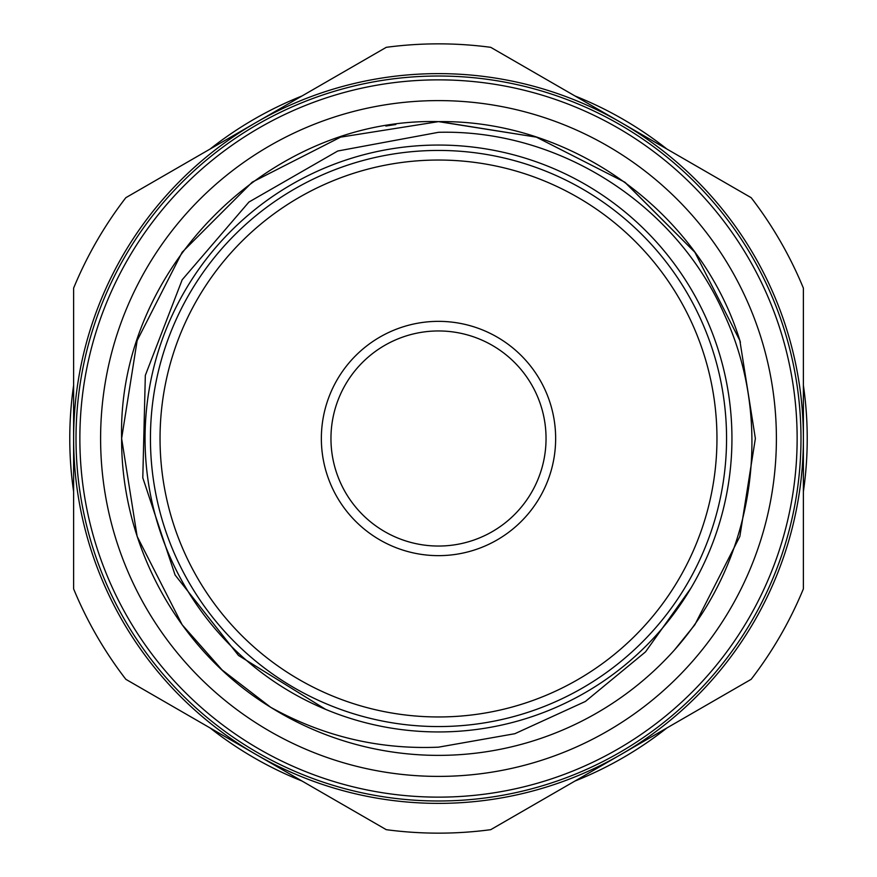 <?xml version="1.0" encoding="UTF-8"?>
<svg xmlns="http://www.w3.org/2000/svg" width="877" height="877" viewBox="0 0 877 877"><rect width="100%" height="100%" fill="white"/><g stroke="black" fill="none" stroke-linecap="round" stroke-linejoin="round"><path stroke-width="1.32" d="M145.056 438.5A293.444 293.444 0 0 1 438.5 145.056A293.444 293.444 0 0 1 731.944 438.5A293.444 293.444 0 0 1 438.5 731.944A293.444 293.444 0 0 1 145.056 438.5M100.603 438.5A337.897 337.897 0 0 1 438.5 100.603A337.897 337.897 0 0 1 776.397 438.5A337.897 337.897 0 0 1 438.5 776.397A337.897 337.897 0 0 1 100.603 438.5M574.972 95.966A368.724 368.724 0 0 1 666.915 149.046M803.387 385.42A368.724 368.724 0 0 1 803.387 491.58M666.915 727.954A368.724 368.724 0 0 1 574.972 781.034M438.5 79.862A358.638 358.638 0 0 0 79.862 438.5A358.638 358.638 0 0 0 438.5 797.138A358.638 358.638 0 0 0 797.138 438.5A358.638 358.638 0 0 0 438.5 79.862M438.5 800.986A362.486 362.486 0 0 1 76.014 438.5A362.486 362.486 0 0 1 438.5 76.014A362.486 362.486 0 0 1 800.986 438.5A362.486 362.486 0 0 1 438.5 800.986M438.5 833.15A394.65 394.65 0 0 0 490.725 829.675L620.938 754.494A364.887 364.887 0 0 0 803.387 438.5L803.387 588.862A394.65 394.65 0 0 1 751.161 679.313L620.938 754.494A364.887 364.887 0 0 1 256.062 754.494L125.839 679.313A394.65 394.65 0 0 1 73.613 588.862L73.613 288.138A394.65 394.65 0 0 1 125.839 197.687L386.275 47.325A394.65 394.65 0 0 1 490.725 47.325L751.161 197.687A394.65 394.65 0 0 1 803.387 288.138L803.387 438.5A364.887 364.887 0 0 0 256.062 122.506A364.887 364.887 0 0 0 256.062 754.494L386.275 829.675A394.65 394.65 0 0 0 438.5 833.15M438.5 160.042A278.458 278.458 0 0 0 160.042 438.5A278.458 278.458 0 0 0 438.5 716.958A278.458 278.458 0 0 0 716.958 438.5A278.458 278.458 0 0 0 438.5 160.042M438.5 726.562A288.062 288.062 0 0 1 150.438 438.5A288.062 288.062 0 0 1 438.5 150.438A288.062 288.062 0 0 1 726.562 438.5A288.062 288.062 0 0 1 438.5 726.562M321.355 438.5A117.145 117.145 0 0 1 438.5 321.355A117.145 117.145 0 0 1 555.645 438.5A117.145 117.145 0 0 1 438.5 555.645A117.145 117.145 0 0 1 321.355 438.5M546.042 438.5A107.542 107.542 0 0 0 438.5 330.958A107.542 107.542 0 0 0 330.958 438.5A107.542 107.542 0 0 0 438.5 546.042A107.542 107.542 0 0 0 546.042 438.5M340.583 137.141L438.5 121.629L340.583 137.141L252.247 182.142L182.142 252.247L137.141 340.583L121.629 438.5L137.141 536.417L182.142 624.753L222.133 669.995L270.576 707.224L222.133 669.995L182.142 624.753L137.141 536.417L121.629 438.5L137.141 340.583L182.142 252.247L252.247 182.142L340.583 137.141L438.5 121.629C269.129 117.211 117.321 269.228 121.629 438.5C121.048 545.79 178.59 650.866 270.576 707.224A316.871 316.871 0 0 0 674.446 650.01L694.858 624.753L739.859 536.417L755.371 438.5L739.859 340.583L694.858 252.247L624.753 182.142L536.417 137.141L438.5 121.629L340.583 137.141L252.247 182.142L182.142 252.247L137.141 340.583L121.629 438.5L137.141 536.417L182.142 624.753M252.247 182.142L182.142 252.247L137.141 340.583L121.629 438.5L137.141 536.417L182.142 624.753L222.133 669.995L270.576 707.224L222.133 669.995L182.142 624.753L137.141 536.417L121.629 438.5L137.141 340.583L182.142 252.247L252.247 182.142L340.583 137.141L438.5 121.629L340.583 137.141L252.247 182.142L182.142 252.247L137.141 340.583L121.629 438.5L137.141 536.417L182.142 624.753L222.133 669.995L270.576 707.224L222.133 669.995L182.142 624.753L137.141 536.417L121.629 438.5L137.141 340.583L182.142 252.247L252.247 182.142L340.583 137.141L438.5 121.629L340.583 137.141L252.247 182.142L182.142 252.247L137.141 340.583L121.629 438.5L137.141 536.417L182.142 624.753L222.133 669.995L270.576 707.224L222.133 669.995L182.142 624.753L137.141 536.417L121.629 438.5L137.141 340.583L182.142 252.247M385.858 126.036L395.834 124.512M740.418 342.293C701.414 213.418 573.098 119.667 438.5 121.629L536.417 137.141L624.753 182.142L694.858 252.247L739.859 340.583L755.371 438.5L739.859 536.417L694.858 624.753L674.446 650.01L694.858 624.753L739.859 536.417L755.371 438.5L739.859 340.583L694.858 252.247L624.753 182.142L536.417 137.141L438.5 121.629L536.417 137.141L624.753 182.142L694.858 252.247L739.859 340.583L755.371 438.5L739.859 536.417L694.858 624.753L674.446 650.01L694.858 624.753L739.859 536.417L755.371 438.5L739.859 340.583L694.858 252.247L624.753 182.142L536.417 137.141L438.5 121.629L536.417 137.141L624.753 182.142L694.858 252.247L739.859 340.583L755.371 438.5L739.859 536.417L694.858 624.753L674.446 650.01L694.858 624.753L739.859 536.417L755.371 438.5L739.859 340.583L694.858 252.247L625.257 182.515M439.289 121.629L536.417 137.141L624.753 182.142L694.858 252.247L739.859 340.583L755.371 438.5L739.859 536.417L694.858 624.753L674.446 650.01C754.779 559.767 774.884 423.12 724.238 314.251C675.849 203.99 559.022 129.171 438.5 132.306L337.755 151.008L248.925 202.05L182.175 279.785L145.33 375.367L142.798 477.79L175.082 574.994L238.489 655.459L325.619 709.361M270.576 707.224C323.01 736.373 378.985 749.682 438.5 747.171L514.843 733.709L585.376 701.457L645.516 651.885L690.923 588.149M302.028 781.034A368.724 368.724 0 0 1 210.085 727.954M73.613 491.58A368.724 368.724 0 0 1 73.613 385.42M210.085 149.046A368.724 368.724 0 0 1 302.028 95.966"/></g></svg>
